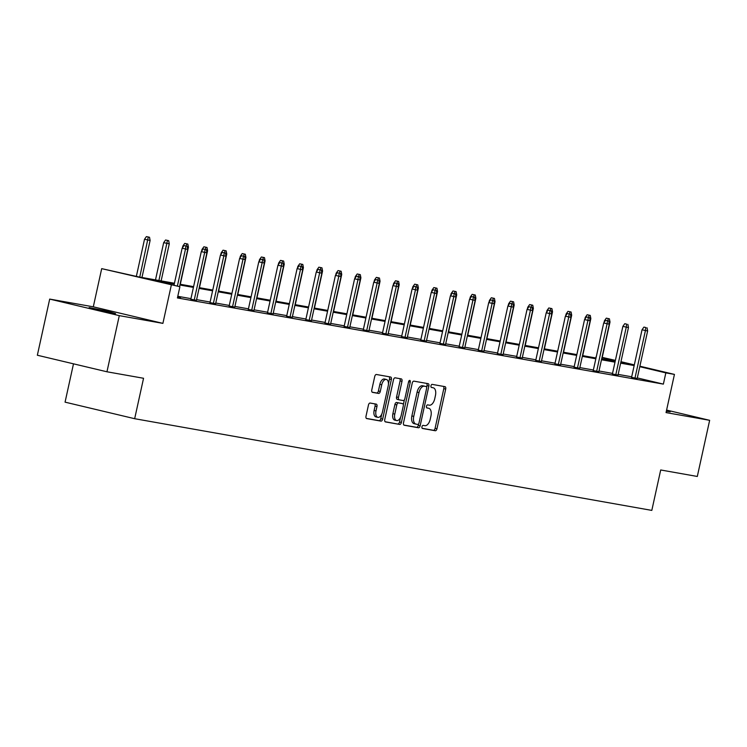 <?xml version="1.0" encoding="UTF-8"?>
<svg xmlns="http://www.w3.org/2000/svg" width="747" height="747" viewBox="0 0 747 747"><rect width="100%" height="100%" fill="white"/><g stroke="black" fill="none" stroke-linecap="round" stroke-linejoin="round"><path stroke-width="1.12" d="M421.962 426.78A1.578 0.859 103.4 0 0 422.447 428.461A1.578 0.859 103.4 0 0 422.466 428.47L435.277 430.739A2.26 1.223 103.4 0 0 436.967 428.75L445.698 389.075A2.26 1.223 103.4 0 0 445.007 386.657A2.26 1.223 103.4 0 0 444.969 386.657L432.158 384.378A1.578 0.859 103.4 0 0 430.982 385.769A1.578 0.859 103.4 0 0 431.458 387.46A1.578 0.859 103.4 0 0 431.486 387.469L433.139 387.758A7.227 3.912 103.4 0 1 433.26 387.786A7.227 3.912 103.4 0 1 435.445 395.499L434.726 398.805A7.227 3.912 103.4 0 1 429.31 405.173L427.657 404.883A1.578 0.859 103.4 0 0 426.472 406.275A1.578 0.859 103.4 0 0 426.948 407.965A1.578 0.859 103.4 0 0 426.976 407.965L428.638 408.264A7.227 3.912 103.4 0 1 428.759 408.282A7.227 3.912 103.4 0 1 430.944 416.004L430.216 419.31A7.227 3.912 103.4 0 1 424.81 425.678L423.147 425.379A1.578 0.859 103.4 0 0 421.962 426.78M115.57 313.6L107.671 311.266L89.154 307.577L115.57 313.6M666.333 411.252L670.19 411.83L666.445 410.738M370.148 403.044A2.26 1.223 103.4 0 0 368.458 405.033L366.011 416.163A2.26 1.223 103.4 0 0 366.693 418.581A2.26 1.223 103.4 0 0 366.73 418.581L380.961 421.112A2.26 1.223 103.4 0 0 382.651 419.114L391.372 379.439A2.26 1.223 103.4 0 0 390.69 377.03A2.26 1.223 103.4 0 0 390.653 377.02L376.432 374.499A2.26 1.223 103.4 0 0 374.733 376.488L371.782 389.934A2.26 1.223 103.4 0 0 372.464 392.343A2.26 1.223 103.4 0 0 372.501 392.352L378.589 393.436A2.26 1.223 103.4 0 0 380.279 391.447L381.745 384.77A6.041 3.268 103.4 0 1 386.367 379.467A6.041 3.268 103.4 0 1 388.197 385.919L382.455 412.036A6.041 3.268 103.4 0 1 377.833 417.34A6.041 3.268 103.4 0 1 376.002 410.897L376.964 406.545A2.26 1.223 103.4 0 0 376.273 404.136L370.148 403.044M106.952 371.782L37.35 355.236L49.694 299.089L119.296 315.636L106.952 371.782L143.555 378.271L134.665 418.703L651.814 510.397L660.703 469.975L697.306 476.465L709.65 420.318L666.044 412.587L674.438 374.406L665.838 372.884L663.373 384.117L177.422 297.95L179.896 286.717L101.695 268.64L138.512 276.876L174.434 283.244M119.296 315.636L162.902 323.376L171.296 285.195M403.511 422.821A2.26 1.223 103.4 0 0 404.192 425.23A2.26 1.223 103.4 0 0 404.23 425.239L418.46 427.76A2.26 1.223 103.4 0 0 420.15 425.771L428.871 386.087A2.26 1.223 103.4 0 0 428.19 383.678L413.922 381.147A2.26 1.223 103.4 0 0 412.232 383.136L403.511 422.821M399.71 424.436L385.48 421.915A2.26 1.223 103.4 0 1 385.443 421.906A2.26 1.223 103.4 0 1 384.761 419.497L393.482 379.812A2.26 1.223 103.4 0 1 395.172 377.823L401.27 378.906A2.26 1.223 103.4 0 1 401.307 378.906A2.26 1.223 103.4 0 1 401.989 381.325L398.45 397.413A2.26 1.223 103.4 0 0 399.131 399.822A2.26 1.223 103.4 0 0 399.169 399.832L403.212 400.551A2.26 1.223 103.4 0 0 404.902 398.553L408.581 381.801A1.578 0.859 103.4 0 1 409.795 380.419A1.578 0.859 103.4 0 1 410.271 382.1L401.4 422.447A2.26 1.223 103.4 0 1 399.71 424.436L385.135 421.738M709.65 420.318L666.595 410.084M73.495 363.826L65.064 402.147L134.665 418.703M663.373 384.117L637.312 377.917M631.691 376.796L618.171 374.396M612.531 373.397L599.01 370.998M593.37 369.998L579.849 367.599M574.21 366.6L560.689 364.2M555.049 363.201L541.519 360.801M535.879 359.802L522.358 357.402M516.719 356.403L503.198 354.003M497.558 353.004L484.037 350.604M478.397 349.605L464.877 347.215M459.228 346.206L445.707 343.816M440.067 342.817L426.546 340.417M420.906 339.418L407.386 337.018M401.746 336.019L388.225 333.62M382.585 332.62L369.055 330.221M363.415 329.222L349.895 326.822M344.255 325.823L330.734 323.423M325.094 322.424L311.574 320.024M305.934 319.025L292.413 316.635M286.764 315.626L273.243 313.236M267.603 312.237L254.083 309.837M248.443 308.838L234.922 306.438M229.282 305.439L215.762 303.039M210.122 302.04L196.592 299.64M190.952 298.641L177.786 296.307M631.57 377.366L637.191 378.458M612.409 373.967L618.03 375.059M593.249 370.568L598.87 371.661M574.079 367.169L579.7 368.262M554.918 363.78L560.539 364.863M535.758 360.381L541.379 361.464M516.597 356.982L522.218 358.065M497.427 353.583L503.048 354.666M478.267 350.184L483.888 351.267M459.106 346.785L464.727 347.869M439.946 343.387L445.567 344.479M420.785 339.988L426.406 341.08M401.615 336.589L407.236 337.681M382.455 333.19L388.076 334.282M363.294 329.8L368.915 330.884M344.134 326.402L349.755 327.485M324.964 323.003L330.585 324.086M305.803 319.604L311.424 320.687M286.643 316.205L292.264 317.288M267.482 312.806L273.103 313.889M248.312 309.407L253.933 310.5M229.152 306.009L234.773 307.101M209.991 302.61L215.612 303.702M190.83 299.211L196.452 300.303M177.637 296.989L180.494 297.67L177.599 297.157M162.902 323.376L93.3 306.821L49.694 299.089M93.3 306.821L101.695 268.64M595.882 357.981L596.237 356.338M602.231 357.402L615.397 360.371M174.266 284.009L151.678 280.013L179.896 286.717M634.166 365.563L620.645 363.163M615.005 362.164L601.484 359.765M595.835 358.765L582.315 356.366M576.675 355.367L563.154 352.976M557.514 351.968L543.993 349.577M538.354 348.578L524.833 346.178M519.193 345.179L505.663 342.78M500.023 341.781L486.502 339.381M480.863 338.382L467.342 335.982M461.702 334.983L448.181 332.583M442.541 331.584L429.011 329.184M423.372 328.185L409.851 325.785M404.211 324.786L390.69 322.387M385.05 321.387L371.53 318.997M365.89 317.989L352.369 315.598M346.729 314.599L333.199 312.199M327.56 311.2L314.039 308.8M308.399 307.801L294.878 305.402M289.238 304.402L275.718 302.003M270.078 301.004L256.548 298.604M250.908 297.605L237.387 295.205M231.747 294.206L218.227 291.806M212.587 290.807L199.066 288.407M193.426 287.408L179.906 285.018M665.838 372.884L639.777 366.693M620.962 361.697L634.315 364.872M639.89 366.198L674.438 374.406M620.813 362.398L624.455 363.042L620.86 362.192M615.285 360.866L602.157 357.748M180.074 284.243L193.594 286.643M199.234 287.642L212.755 290.041M218.395 291.041L231.915 293.44M237.555 294.439L251.076 296.839M256.725 297.838L270.246 300.238M275.886 301.237L289.406 303.637M295.046 304.636L308.567 307.036M314.207 308.035L327.728 310.435M333.367 311.434L346.897 313.824M352.537 314.832L366.058 317.223M371.698 318.222L385.219 320.622M390.858 321.621L404.379 324.021M410.019 325.02L423.54 327.419M429.189 328.419L442.71 330.818M448.349 331.817L461.87 334.217M467.51 335.216L481.031 337.616M486.671 338.615L500.191 341.015M505.831 342.014L519.361 344.414M525.001 345.413L538.522 347.803M544.161 348.812L557.682 351.202M563.322 352.201L576.843 354.601M582.483 355.6L596.003 358M601.652 358.999L615.173 361.399M426.995 407.871A7.227 3.912 103.4 0 0 426.873 407.843A7.227 3.912 103.4 0 0 426.752 407.815L428.638 408.264M431.495 387.366A7.227 3.912 103.4 0 0 431.383 387.338A7.227 3.912 103.4 0 0 431.262 387.31L433.139 387.758M422.176 428.302L433.4 430.291A2.26 1.223 103.4 0 0 435.09 428.302L443.811 388.627A2.26 1.223 103.4 0 0 443.447 386.376M426.668 387.142L426.995 385.639A2.26 1.223 103.4 0 0 426.621 383.398M403.884 425.062L416.583 427.312A2.26 1.223 103.4 0 0 418.273 425.323L418.553 424.035M417.816 424.436A1.578 0.859 103.4 0 0 418.992 423.045L426.649 388.216A1.578 0.859 103.4 0 0 426.173 386.526A1.578 0.859 103.4 0 0 426.145 386.516L424.399 386.208A7.227 3.912 103.4 0 0 418.992 392.577L413.754 416.387A7.227 3.912 103.4 0 0 415.939 424.1A7.227 3.912 103.4 0 0 416.06 424.128L417.816 424.436M415.827 424.072L414.183 423.68A7.227 3.912 103.4 0 1 414.062 423.652A7.227 3.912 103.4 0 1 411.877 415.939L417.106 392.138A7.227 3.912 103.4 0 1 422.522 385.76L424.268 386.078M399.094 399.813L397.292 399.384A2.26 1.223 103.4 0 1 397.255 399.374A2.26 1.223 103.4 0 1 396.564 396.965L400.103 380.877A2.26 1.223 103.4 0 0 399.738 378.626M404.407 399.776L403.315 404.753M400.541 417.34L399.524 421.999L401.4 422.447M394.78 414.109A6.041 3.268 103.4 0 0 396.601 420.561A6.041 3.268 103.4 0 0 401.232 415.257L403.249 406.051A2.26 1.223 103.4 0 0 402.568 403.641A2.26 1.223 103.4 0 0 402.53 403.632L398.487 402.913A2.26 1.223 103.4 0 0 396.797 404.911L394.78 414.109L392.894 413.661A6.041 3.268 103.4 0 0 394.724 420.113L396.601 420.561M400.728 403.203A2.26 1.223 103.4 0 0 400.691 403.193A2.26 1.223 103.4 0 0 400.653 403.184L402.53 403.632M392.894 413.661L394.92 404.463A2.26 1.223 103.4 0 1 396.61 402.465L402.568 403.641M397.834 423.988A2.26 1.223 103.4 0 0 399.524 421.999M377.833 417.34L375.946 416.901A6.041 3.268 103.4 0 1 374.126 410.448L375.078 406.097A2.26 1.223 103.4 0 0 374.714 403.856M386.367 379.467L384.49 379.018A6.041 3.268 103.4 0 0 379.868 384.332L381.745 384.77M372.146 392.175L376.712 392.987A2.26 1.223 103.4 0 0 378.402 390.998L379.868 384.332M388.449 383.753L389.495 378.99A2.26 1.223 103.4 0 0 389.122 376.749M366.385 418.413L379.084 420.664A2.26 1.223 103.4 0 0 380.774 418.675L381.773 414.127M605.126 320.967L604.416 320.808L604.052 322.48M609.412 318.82L606.303 318.147L609.412 318.82L610.019 322.004L601.867 359.036M610.019 322.004L608.87 321.798M607.909 320.771L608.189 318.595M604.416 320.808L606.303 318.147M645.81 327.541L643.923 327.093L645.81 327.541L645.427 330.557L647.64 330.949L637.154 378.645M634.941 378.253L645.427 330.557L642.037 329.754L631.532 377.552M643.923 327.093L642.037 329.754M647.64 330.949L647.033 327.765M585.956 317.578L585.256 317.41L584.882 319.081M590.251 315.421L587.142 314.748L590.251 315.421L590.849 318.605L582.707 355.647M590.849 318.605L589.7 318.399M588.748 317.382L589.019 315.197M585.256 317.41L587.142 314.748M566.796 314.179L566.095 314.011L565.722 315.682M571.091 312.022L567.981 311.359L571.091 312.022L571.688 315.206L563.546 352.248M571.688 315.206L570.54 315.001M569.587 313.983L569.858 311.798M566.095 314.011L567.981 311.359M626.64 324.142L624.763 323.694L626.64 324.142L626.266 327.158L628.47 327.55L617.984 375.246M615.78 374.854L626.266 327.158L622.877 326.355L612.363 374.154M624.763 323.694L622.877 326.355M628.47 327.55L627.872 324.366M607.479 320.743L605.602 320.304L607.479 320.743L607.096 323.759L609.309 324.151L598.823 371.847M596.61 371.455L607.096 323.759L603.716 322.956L593.202 370.755M605.602 320.304L603.716 322.956M609.309 324.151L608.712 320.967M547.635 310.78L546.925 310.612L546.561 312.293M551.921 308.623L548.812 307.96L551.921 308.623L552.528 311.807L544.386 348.849M552.528 311.807L551.379 311.602M550.418 310.584L550.698 308.408M546.925 310.612L548.812 307.96M528.474 307.381L527.765 307.213L527.401 308.894M532.76 305.224L529.651 304.561L532.76 305.224L533.367 308.408L525.225 345.45M533.367 308.408L532.219 308.203M531.257 307.185L531.537 305.009M527.765 307.213L529.651 304.561M509.305 303.982L508.604 303.814L508.24 305.495M513.6 301.825L510.49 301.162L513.6 301.825L514.197 305.009L506.055 342.051M514.197 305.009L513.049 304.804M512.097 303.786L512.367 301.611M508.604 303.814L510.49 301.162M588.319 317.354L586.432 316.905L588.319 317.354L587.936 320.36L590.149 320.752L579.663 368.448M577.45 368.056L587.936 320.36L584.556 319.557L574.041 367.356M586.432 316.905L584.556 319.557M590.149 320.752L589.542 317.568M569.158 313.955L567.272 313.507L569.158 313.955L568.775 316.961L570.988 317.354L560.502 365.05M558.289 364.657L568.775 316.961L565.386 316.158L554.881 363.957M567.272 313.507L565.386 316.158M570.988 317.354L570.381 314.17M549.988 310.556L548.111 310.108L549.988 310.556L549.615 313.563L551.818 313.955L541.332 361.651M539.129 361.259L549.615 313.563L546.225 312.76L535.711 360.568M548.111 310.108L546.225 312.76M551.818 313.955L551.221 310.771M490.144 300.583L489.444 300.415L489.07 302.096M494.439 298.427L491.33 297.764L494.439 298.427L495.037 301.611L486.895 338.652M495.037 301.611L493.888 301.414M492.936 300.387L493.207 298.212M489.444 300.415L491.33 297.764M530.828 307.157L528.951 306.709L530.828 307.157L530.445 310.164L532.658 310.556L522.172 358.252M519.959 357.86L530.445 310.164L527.065 309.361L516.551 357.169M528.951 306.709L527.065 309.361M532.658 310.556L532.06 307.372M470.983 297.185L470.283 297.017L469.91 298.697M475.279 295.028L472.169 294.365L475.279 295.028L475.876 298.212L467.734 335.254M475.876 298.212L474.728 298.016M473.766 296.989L474.046 294.813M470.283 297.017L472.169 294.365M511.667 303.758L509.79 303.31L511.667 303.758L511.284 306.765L513.497 307.157L503.011 354.853M500.798 354.461L511.284 306.765L507.904 305.962L497.39 353.77M509.79 303.31L507.904 305.962M513.497 307.157L512.9 303.973M451.823 293.786L451.113 293.618L450.749 295.298M456.109 291.629L452.999 290.966L456.109 291.629L456.716 294.822L448.573 331.855M456.716 294.822L455.567 294.617M454.606 293.59L454.886 291.414M451.113 293.618L452.999 290.966M492.506 300.359L490.62 299.911L492.506 300.359L492.124 303.375L494.337 303.768L483.851 351.454M481.638 351.062L492.124 303.375L488.734 302.563L478.229 350.371M490.62 299.911L488.734 302.563M494.337 303.768L493.73 300.574M432.662 290.387L431.953 290.219L431.589 291.9M436.948 288.23L433.839 287.567L436.948 288.23L437.555 291.423L429.404 328.456M437.555 291.423L436.407 291.218M435.445 290.191L435.725 288.015M431.953 290.219L433.839 287.567M473.346 296.961L471.46 296.512L473.346 296.961L472.963 299.977L475.176 300.369L464.69 348.055M462.477 347.663L472.963 299.977L469.574 299.164L459.069 346.972M471.46 296.512L469.574 299.164M475.176 300.369L474.569 297.175M413.493 286.988L412.792 286.829L412.419 288.501M417.788 284.84L414.678 284.168L417.788 284.84L418.385 288.025L410.243 325.066M418.385 288.025L417.237 287.819M416.284 286.792L416.555 284.616M412.792 286.829L414.678 284.168M454.176 293.562L452.299 293.113L454.176 293.562L453.803 296.578L456.006 296.97L445.52 344.666M443.316 344.274L453.803 296.578L450.413 295.775L439.899 343.573M452.299 293.113L450.413 295.775M456.006 296.97L455.409 293.786M394.332 283.599L393.632 283.43L393.258 285.102M398.627 281.442L395.518 280.769L398.627 281.442L399.225 284.626L391.083 321.668M399.225 284.626L398.076 284.42M397.124 283.402L397.395 281.217M393.632 283.43L395.518 280.769M435.015 290.163L433.139 289.715L435.015 290.163L434.633 293.179L436.846 293.571L426.36 341.267M424.147 340.875L434.633 293.179L431.252 292.376L420.738 340.174M433.139 289.715L431.252 292.376M436.846 293.571L436.248 290.387M375.171 280.2L374.462 280.032L374.098 281.703M379.457 278.043L376.348 277.38L379.457 278.043L380.064 281.227L371.922 318.269M380.064 281.227L378.916 281.021M377.954 280.004L378.234 277.819M374.462 280.032L376.348 277.38M415.855 286.764L413.969 286.325L415.855 286.764L415.472 289.78L417.685 290.172L407.199 337.868M404.986 337.476L415.472 289.78L412.092 288.977L401.578 336.776M413.969 286.325L412.092 288.977M417.685 290.172L417.078 286.988M356.011 276.801L355.301 276.633L354.937 278.314M360.297 274.644L357.187 273.981L360.297 274.644L360.904 277.828L352.752 314.87M360.904 277.828L359.755 277.623M358.793 276.605L359.074 274.429M355.301 276.633L357.187 273.981M396.694 283.374L394.808 282.926L396.694 283.374L396.312 286.381L398.524 286.773L388.038 334.469M385.825 334.077L396.312 286.381L392.922 285.578L382.417 333.377M394.808 282.926L392.922 285.578M398.524 286.773L397.918 283.589M336.841 273.402L336.141 273.234L335.776 274.915M341.136 271.245L338.027 270.582L341.136 271.245L341.734 274.429L333.592 311.471M341.734 274.429L340.585 274.224M339.633 273.206L339.904 271.03M336.141 273.234L338.027 270.582M377.524 279.976L375.648 279.527L377.524 279.976L377.151 282.982L379.355 283.374L368.869 331.07M366.665 330.678L377.151 282.982L373.761 282.179L363.247 329.987M375.648 279.527L373.761 282.179M379.355 283.374L378.757 280.19M317.68 270.003L316.98 269.835L316.607 271.516M321.976 267.846L318.866 267.183L321.976 267.846L322.573 271.03L314.431 308.072M322.573 271.03L321.425 270.825M320.472 269.807L320.743 267.631M316.98 269.835L318.866 267.183M358.364 276.577L356.487 276.129L358.364 276.577L357.981 279.583L360.194 279.976L349.708 327.672M347.495 327.279L357.981 279.583L354.601 278.78L344.087 326.588M356.487 276.129L354.601 278.78M360.194 279.976L359.596 276.792M298.52 266.604L297.82 266.436L297.446 268.117M302.815 264.447L299.706 263.784L302.815 264.447L303.413 267.631L295.27 304.673M303.413 267.631L302.264 267.435M301.302 266.408L301.583 264.233M297.82 266.436L299.706 263.784M339.203 273.178L337.327 272.73L339.203 273.178L338.821 276.185L341.034 276.577L330.548 324.273M328.335 323.881L338.821 276.185L335.44 275.382L324.926 323.19M337.327 272.73L335.44 275.382M341.034 276.577L340.436 273.393M279.359 263.205L278.65 263.037L278.286 264.718M283.645 261.048L280.536 260.386L283.645 261.048L284.252 264.233L276.11 301.274M284.252 264.233L283.104 264.036M282.142 263.009L282.422 260.834M278.65 263.037L280.536 260.386M320.043 269.779L318.157 269.331L320.043 269.779L319.66 272.786L321.873 273.178L311.387 320.874M309.174 320.482L319.66 272.786L316.27 271.983L305.766 319.791M318.157 269.331L316.27 271.983M321.873 273.178L321.266 269.994M260.199 259.807L259.489 259.639L259.125 261.319M264.485 257.65L261.375 256.987L264.485 257.65L265.092 260.843L256.94 297.876M265.092 260.843L263.943 260.638M262.981 259.611L263.261 257.435M259.489 259.639L261.375 256.987M300.882 266.38L298.996 265.932L300.882 266.38L300.499 269.396L302.712 269.788L292.226 317.475M290.013 317.083L300.499 269.396L297.11 268.584L286.605 316.392M298.996 265.932L297.11 268.584M302.712 269.788L302.105 266.595M241.029 256.408L240.329 256.24L239.955 257.92M245.324 254.251L242.215 253.588L245.324 254.251L245.922 257.444L237.779 294.477M245.922 257.444L244.773 257.239M243.821 256.212L244.092 254.036M240.329 256.24L242.215 253.588M281.712 262.981L279.836 262.533L281.712 262.981L281.339 265.997L283.543 266.39L273.057 314.076M270.853 313.684L281.339 265.997L277.949 265.185L267.435 312.993M279.836 262.533L277.949 265.185M283.543 266.39L282.945 263.205M221.868 253.009L221.168 252.85L220.795 254.522M226.164 250.861L223.054 250.189L226.164 250.861L226.761 254.045L218.619 291.087M226.761 254.045L225.613 253.84M224.66 252.813L224.931 250.637M221.168 252.85L223.054 250.189M262.552 259.582L260.675 259.134L262.552 259.582L262.169 262.599L264.382 262.991L253.896 310.687M251.683 310.294L262.169 262.599L258.789 261.795L248.275 309.594M260.675 259.134L258.789 261.795M264.382 262.991L263.784 259.807M202.708 249.619L201.998 249.451L201.634 251.123M206.994 247.462L203.884 246.79L206.994 247.462L207.601 250.647L199.458 287.688M207.601 250.647L206.452 250.441M205.49 249.423L205.77 247.238M201.998 249.451L203.884 246.79M243.391 256.184L241.505 255.735L243.391 256.184L243.008 259.2L245.221 259.592L234.735 307.288M232.522 306.896L243.008 259.2L239.619 258.397L229.114 306.195M241.505 255.735L239.619 258.397M245.221 259.592L244.614 256.408M183.547 246.221L182.838 246.052L182.473 247.724M187.833 244.064L184.724 243.401L187.833 244.064L188.44 247.248L180.288 284.29M188.44 247.248L187.292 247.042M186.33 246.024L186.61 243.839M182.838 246.052L184.724 243.401M224.231 252.785L222.345 252.346L224.231 252.785L223.848 255.801L226.061 256.193L215.575 303.889M213.362 303.497L223.848 255.801L220.458 254.998L209.954 302.796M222.345 252.346L220.458 254.998M226.061 256.193L225.454 253.009M168.673 240.665L165.563 240.002L168.673 240.665L169.27 243.849L163.677 242.654L155.488 279.892M167.44 240.45L158.915 280.498M169.27 243.849L161.128 280.891M163.677 242.654L165.563 240.002M205.061 249.395L203.184 248.947L205.061 249.395L204.687 252.402L206.891 252.794L196.405 300.49M194.201 300.098L204.687 252.402L201.298 251.599L190.784 299.398M203.184 248.947L201.298 251.599M206.891 252.794L206.293 249.61M149.512 237.266L146.403 236.603L149.512 237.266L150.11 240.45L144.516 239.255L136.356 276.362M148.28 237.051L139.754 277.1M150.11 240.45L141.967 277.492M144.516 239.255L146.403 236.603M185.9 245.996L184.023 245.548L185.9 245.996L185.517 249.003L187.73 249.395L179.541 286.633M177.366 286.12L185.517 249.003L182.137 248.2L173.976 285.307M184.023 245.548L182.137 248.2M187.73 249.395L187.133 246.211M443.811 388.627L445.698 389.075M435.09 428.302L436.967 428.75M433.4 430.291L435.277 430.739M426.995 385.639L428.871 386.087M418.273 425.323L420.15 425.771M416.583 427.312L418.46 427.76M422.522 385.76L424.399 386.208M417.106 392.138L418.992 392.577M411.877 415.939L413.754 416.387M400.103 380.877L401.989 381.325M396.564 396.965L398.45 397.413M408.609 381.708L410.271 382.1M396.61 402.465L398.487 402.913M394.92 404.463L396.797 404.911M375.078 406.097L376.964 406.545M374.126 410.448L376.002 410.897M378.402 390.998L380.279 391.447M376.712 392.987L378.589 393.436M389.495 378.99L391.372 379.439M380.774 418.675L382.651 419.114M379.084 420.664L380.961 421.112M426.873 407.843L428.759 408.282M431.383 387.338L433.26 387.786M414.062 423.652L415.939 424.1M397.255 399.374L399.131 399.822"/></g></svg>
